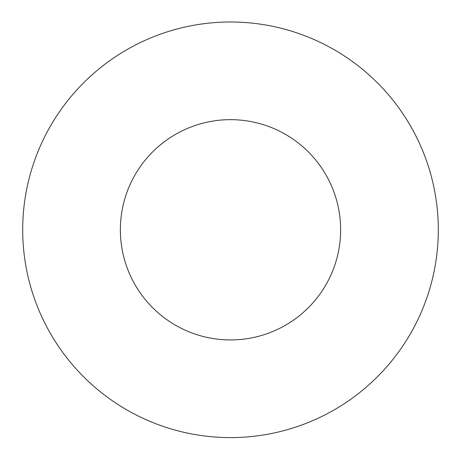 <?xml version="1.0" encoding="UTF-8"?>
<svg xmlns="http://www.w3.org/2000/svg" width="461" height="461" viewBox="0 0 461 461"><rect width="100%" height="100%" fill="white"/><g stroke="black" fill="none" stroke-linecap="round" stroke-linejoin="round"><path stroke-width="0.35" stroke-dasharray="2.31 1.73" d="M230.5 339.93A110.133 110.133 0 0 0 325.881 174.731A110.133 110.133 0 0 0 135.119 174.731A110.133 110.133 0 0 0 230.5 339.93M230.5 437.598A207.802 207.802 0 0 1 50.537 125.899A207.802 207.802 0 0 1 410.463 125.899A207.802 207.802 0 0 1 230.5 437.598"/><path stroke-width="0.69" d="M230.5 339.93A110.133 110.133 0 0 1 135.119 174.731A110.133 110.133 0 0 1 325.881 174.731A110.133 110.133 0 0 1 230.5 339.93M230.5 437.598A207.802 207.802 0 0 1 50.537 125.899A207.802 207.802 0 0 1 410.463 125.899A207.802 207.802 0 0 1 230.5 437.598"/></g></svg>
